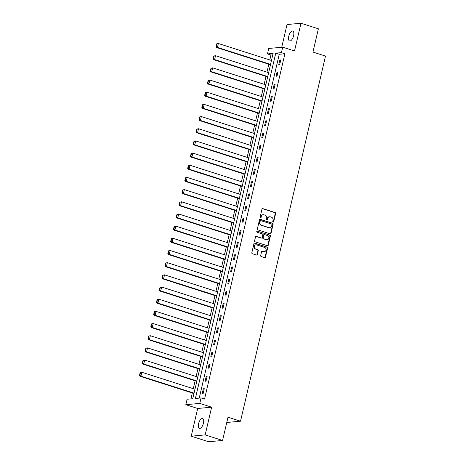 <?xml version="1.0" encoding="UTF-8"?>
<svg xmlns="http://www.w3.org/2000/svg" width="465" height="465" viewBox="0 0 465 465"><rect width="100%" height="100%" fill="white"/><g stroke="black" fill="none" stroke-linecap="round" stroke-linejoin="round"><path stroke-width="0.7" d="M273.129 222.067A0.558 0.494 84.7 0 0 273.728 221.683L275.623 213.54A0.796 0.703 84.7 0 0 275.117 212.557L262.818 208.622A0.796 0.703 84.7 0 0 261.958 209.174L260.063 217.312A0.558 0.494 84.7 0 0 261.022 217.62L261.266 216.562A2.552 2.255 84.7 0 1 263.219 214.725A2.552 2.255 84.7 0 1 264.021 214.813L265.05 215.138A2.552 2.255 84.7 0 1 266.666 218.288L266.422 219.346A0.558 0.494 84.7 0 0 267.375 219.649L267.619 218.597A2.552 2.255 84.7 0 1 269.572 216.754A2.552 2.255 84.7 0 1 270.38 216.847L271.403 217.172A2.552 2.255 84.7 0 1 273.019 220.323L272.775 221.375A0.558 0.494 84.7 0 0 273.129 222.067M273.112 222.061A0.558 0.494 84.7 0 0 273.356 221.718L275.245 213.575A0.796 0.703 84.7 0 0 274.745 212.592L262.44 208.657A0.796 0.703 84.7 0 0 262.382 208.645M260.4 217.998A0.558 0.494 84.7 0 0 260.644 217.655L260.888 216.597L261.266 216.562M266.759 220.026A0.558 0.494 84.7 0 0 266.997 219.683L267.241 218.631L267.619 218.597M203.432 423.22A5.196 2.273 -72.3 0 0 202.601 418.488A5.196 2.273 -72.3 0 0 198.602 423.667A5.196 2.273 -72.3 0 0 199.433 428.393A5.196 2.273 -72.3 0 0 203.432 423.22M293.589 35.77A5.196 2.273 -72.3 0 0 292.758 31.045A5.196 2.273 -72.3 0 0 288.765 36.218A5.196 2.273 -72.3 0 0 289.596 40.949A5.196 2.273 -72.3 0 0 293.589 35.77M260.673 255.558A0.796 0.703 84.7 0 0 261.179 256.541L264.626 257.645A0.796 0.703 84.7 0 0 265.492 257.099L267.596 248.054A0.796 0.703 84.7 0 0 267.09 247.072L254.791 243.137A0.796 0.703 84.7 0 0 253.925 243.689L251.821 252.728A0.796 0.703 84.7 0 0 252.326 253.71L256.494 255.047A0.796 0.703 84.7 0 0 257.36 254.495L258.261 250.629A0.796 0.703 84.7 0 0 257.755 249.641L255.686 248.984A2.133 1.889 84.7 0 1 256.639 244.881L264.736 247.473A2.133 1.889 84.7 0 1 263.783 251.571L262.434 251.141A0.796 0.703 84.7 0 0 261.574 251.687L260.673 255.558M201.066 397.935L199.793 403.399L185.831 404.695L187.104 399.232L192.766 398.708L273.118 53.405L267.462 53.928L268.729 48.465L282.691 47.174L281.418 52.638L275.757 53.161L195.405 398.459L201.066 397.935L204.548 399.051L284.9 53.748L281.418 52.638M282.691 47.174L294.525 50.958L300.971 23.25L318.374 28.813L312.962 52.074L325.494 56.079L240.527 421.203L227.995 417.198L222.584 440.46L205.181 434.891L211.627 407.183L199.793 403.399M270.171 233.819A0.796 0.703 84.7 0 0 271.037 233.267L273.135 224.229A0.796 0.703 84.7 0 0 272.635 223.246L260.33 219.311A0.796 0.703 84.7 0 0 259.47 219.858L257.366 228.902A0.796 0.703 84.7 0 0 257.872 229.884L270.171 233.819M270.368 236.144L268.264 245.183A0.796 0.703 84.7 0 1 267.398 245.729L255.099 241.8A0.796 0.703 84.7 0 1 254.593 240.812L255.494 236.947A0.796 0.703 84.7 0 1 256.355 236.394L261.347 237.993A0.796 0.703 84.7 0 0 262.208 237.446L262.806 234.877A0.796 0.703 84.7 0 0 262.301 233.895L257.104 232.233A0.558 0.494 84.7 0 1 257.354 231.157L269.863 235.156A0.796 0.703 84.7 0 1 270.368 236.144L269.991 236.179L267.887 245.218L268.264 245.183M222.584 440.46L208.628 441.75L191.22 436.187L205.181 434.891M300.971 23.25L287.015 24.54L281.726 47.261M226.769 422.476L240.527 421.203M284.9 53.748L279.238 54.277L199.229 398.11M279.843 60.026L278.75 64.705L279.692 64.618L280.784 59.939L279.843 60.026L280.697 60.299M277.006 72.197L275.919 76.882L276.861 76.795L277.948 72.11L277.006 72.197L277.867 72.476M274.176 84.374L273.083 89.059L274.025 88.972L275.117 84.287L274.176 84.374L275.03 84.647M271.339 96.551L270.252 101.236L271.194 101.149L272.281 96.464L271.339 96.551L272.199 96.825M268.508 108.729L267.416 113.414L268.357 113.321L269.45 108.641L268.508 108.729L269.363 109.002M265.672 120.906L264.585 125.585L265.527 125.498L266.614 120.819L265.672 120.906L266.532 121.179M262.841 133.077L261.749 137.762L262.696 137.675L263.783 132.99L262.841 133.077L263.702 133.356M260.005 145.254L258.918 149.939L259.859 149.852L260.952 145.167L260.005 145.254L260.865 145.528M257.174 157.432L256.081 162.116L257.029 162.029L258.116 157.344L257.174 157.432L258.034 157.705M254.338 169.609L253.251 174.288L254.192 174.201L255.285 169.522L254.338 169.609L255.198 169.882M251.507 181.786L250.414 186.465L251.362 186.378L252.449 181.699L251.507 181.786L252.367 182.059M248.67 193.957L247.583 198.642L248.525 198.555L249.618 193.87L248.67 193.957L249.531 194.236M245.84 206.135L244.747 210.819L245.694 210.732L246.781 206.047L245.84 206.135L246.7 206.408M243.003 218.312L241.916 222.997L242.858 222.909L243.951 218.225L243.003 218.312L243.863 218.585M240.173 230.489L239.08 235.168L240.027 235.081L241.114 230.402L240.173 230.489L241.033 230.762M237.336 242.666L236.249 247.345L237.191 247.258L238.283 242.579L237.336 242.666L238.196 242.939M234.505 254.837L233.413 259.522L234.36 259.435L235.447 254.75L234.505 254.837L235.366 255.116M231.675 267.015L230.582 271.7L231.524 271.612L232.616 266.927L231.675 267.015L232.529 267.288M228.838 279.192L227.751 283.877L228.693 283.79L229.78 279.105L228.838 279.192L229.698 279.465M226.007 291.369L224.915 296.048L225.856 295.961L226.949 291.282L226.007 291.369L226.862 291.642M223.171 303.546L222.084 308.225L223.026 308.138L224.113 303.459L223.171 303.546L224.031 303.819M220.34 315.718L219.248 320.402L220.189 320.315L221.282 315.63L220.34 315.718L221.195 315.997M217.504 327.895L216.417 332.58L217.358 332.492L218.445 327.808L217.504 327.895L218.364 328.168M214.673 340.072L213.58 344.757L214.522 344.67L215.615 339.985L214.673 340.072L215.528 340.345M211.837 352.249L210.75 356.928L211.691 356.841L212.778 352.162L211.837 352.249L212.697 352.522M209.006 364.426L207.913 369.105L208.855 369.018L209.948 364.339L209.006 364.426L209.86 364.7M206.169 376.598L205.082 381.283L206.024 381.195L207.117 376.511L206.169 376.598L207.03 376.877M203.339 388.775L202.246 393.46L203.193 393.373L204.28 388.688L203.339 388.775L204.199 389.048M272.775 54.876L270.938 55.044L269.799 59.956M268.805 64.217L266.962 72.133M265.974 76.394L264.132 84.305M263.138 88.571L261.295 96.482M260.307 100.748L258.464 108.659M257.471 112.925L255.628 120.836M254.64 125.097L252.797 133.007M251.803 137.274L249.961 145.185M248.973 149.451L247.13 157.362M246.136 161.628L244.294 169.539M243.305 173.805L241.463 181.716M240.469 185.977L238.632 193.888M237.638 198.154L235.796 206.065M234.802 210.331L232.965 218.242M231.971 222.508L230.129 230.419M229.135 234.686L227.298 242.596M226.304 246.857L224.461 254.768M223.467 259.034L221.631 266.945M220.637 271.211L218.794 279.122M217.8 283.388L215.963 291.299M214.97 295.566L213.127 303.476M212.139 307.737L210.296 315.648M209.302 319.914L207.46 327.825M206.472 332.091L204.629 340.002M203.635 344.269L201.793 352.179M200.804 356.446L198.962 364.357M197.968 368.617L196.125 376.528M195.137 380.794L193.295 388.705M192.301 392.972L190.929 398.877M211.627 407.183L197.672 408.479L191.22 436.187M197.672 408.479L185.831 404.695M270.938 55.044L267.462 53.928M279.238 54.277L275.757 53.161M269.572 216.754L269.194 216.789A2.552 2.255 84.7 0 0 267.241 218.631M263.219 214.725L262.841 214.76A2.552 2.255 84.7 0 0 260.888 216.597M270.235 233.831A0.796 0.703 84.7 0 0 270.659 233.302L272.763 224.264A0.796 0.703 84.7 0 0 272.257 223.281L259.958 219.346A0.796 0.703 84.7 0 0 259.894 219.329M271.984 224.764A0.558 0.494 84.7 0 0 271.63 224.078L260.836 220.625A0.558 0.494 84.7 0 0 260.231 221.009L259.976 222.119A2.552 2.255 84.7 0 0 261.592 225.269L268.968 227.629A2.552 2.255 84.7 0 0 269.776 227.716A2.552 2.255 84.7 0 0 271.729 225.88L271.984 224.764M260.458 220.66A0.558 0.494 84.7 0 0 259.854 221.044L260.231 221.009M269.776 227.716L269.398 227.751A2.552 2.255 84.7 0 1 268.59 227.664L261.214 225.304A2.552 2.255 84.7 0 1 259.598 222.154L259.854 221.044M267.462 245.747A0.796 0.703 84.7 0 0 267.887 245.218M261.597 238.022L261.22 238.057A0.796 0.703 84.7 0 1 260.97 238.028L255.983 236.429A0.796 0.703 84.7 0 0 255.919 236.418M257.354 231.157L269.863 235.156M266.521 239.649A2.133 1.889 84.7 0 0 267.474 235.546L264.626 234.633A0.796 0.703 84.7 0 0 263.76 235.185L263.167 237.749A0.796 0.703 84.7 0 0 263.667 238.737L266.143 239.684A2.133 1.889 84.7 0 0 266.817 239.754L267.195 239.719M264.37 234.61L263.992 234.645A0.796 0.703 84.7 0 0 263.382 235.22L263.76 235.185M266.143 239.684L263.289 238.772A0.796 0.703 84.7 0 1 262.789 237.784L263.382 235.22M269.991 236.179A0.796 0.703 84.7 0 0 269.485 235.191M264.457 251.646L264.079 251.681A2.133 1.889 84.7 0 1 263.405 251.606L262.057 251.176A0.796 0.703 84.7 0 0 261.998 251.158M255.965 244.811L255.587 244.846A2.133 1.889 84.7 0 0 255.308 249.019L255.686 248.984M256.558 255.058A0.796 0.703 84.7 0 0 256.982 254.529L257.883 250.664A0.796 0.703 84.7 0 0 257.378 249.676L255.308 249.019M264.69 257.662A0.796 0.703 84.7 0 0 265.114 257.133L267.218 248.089A0.796 0.703 84.7 0 0 266.712 247.107L254.413 243.172A0.796 0.703 84.7 0 0 254.349 243.16M216.644 43.861L216.01 46.593L216.388 46.558L217.021 43.826L216.644 43.861L218.347 43.507L271.473 60.491M270.56 64.391L217.44 47.407L216.492 47.494L270.479 64.751M217.021 43.826L218.347 43.507L217.44 47.407L216.388 46.558M216.01 46.593L216.492 47.494M213.813 56.038L213.173 58.77L213.551 58.735L214.191 56.003L213.813 56.038L215.51 55.678L268.636 72.668M267.73 76.568L214.603 59.584L213.662 59.671L267.642 76.928M214.191 56.003L215.51 55.678L214.603 59.584L213.551 58.735M213.173 58.77L213.662 59.671M210.976 68.216L210.343 70.947L210.721 70.913L211.354 68.181L210.976 68.216L212.679 67.855L265.806 84.839M264.893 88.745L211.773 71.761L210.825 71.848L264.812 89.106M211.354 68.181L212.679 67.855L211.773 71.761L210.721 70.913M210.343 70.947L210.825 71.848M208.146 80.387L207.506 83.119L207.884 83.084L208.523 80.352L208.146 80.387L209.843 80.032L262.969 97.016M262.062 100.922L208.936 83.933L207.994 84.02L261.975 101.283M208.523 80.352L209.843 80.032L208.936 83.933L207.884 83.084M207.506 83.119L207.994 84.02M205.309 92.564L204.676 95.296L205.053 95.261L205.687 92.529L205.309 92.564L207.012 92.21L260.138 109.194M259.226 113.094L206.105 96.11L205.158 96.197L259.144 113.46M205.687 92.529L207.012 92.21L206.105 96.11L205.053 95.261M204.676 95.296L205.158 96.197M202.478 104.741L201.839 107.473L202.217 107.438L202.856 104.706L202.478 104.741L204.176 104.387L257.302 121.371M256.395 125.271L203.269 108.287L202.327 108.374L256.308 125.631M202.856 104.706L204.176 104.387L203.269 108.287L202.217 107.438M201.839 107.473L202.327 108.374M199.642 116.918L199.008 119.65L199.386 119.615L200.02 116.884L199.642 116.918L201.345 116.558L254.471 133.548M253.559 137.448L200.438 120.464L199.491 120.551L253.477 137.809M200.02 116.884L201.345 116.558L200.438 120.464L199.386 119.615M199.008 119.65L199.491 120.551M196.811 129.096L196.172 131.828L196.55 131.793L197.189 129.061L196.811 129.096L198.508 128.735L251.635 145.719M250.728 149.625L197.602 132.641L196.66 132.728L250.647 149.986M197.189 129.061L198.508 128.735L197.602 132.641L196.55 131.793M196.172 131.828L196.66 132.728M193.975 141.267L193.341 143.999L193.719 143.964L194.353 141.232L193.975 141.267L195.678 140.912L248.804 157.897M247.897 161.803L194.771 144.813L193.829 144.9L247.81 162.163M194.353 141.232L195.678 140.912L194.771 144.813L193.719 143.964M193.341 143.999L193.829 144.9M191.144 153.444L190.505 156.176L190.882 156.141L191.522 153.409L191.144 153.444L192.847 153.09L245.968 170.074M245.061 173.974L191.935 156.99L190.993 157.077L244.979 174.34M191.522 153.409L192.847 153.09L191.935 156.99L190.882 156.141M190.505 156.176L190.993 157.077M188.308 165.621L187.674 168.353L188.052 168.318L188.685 165.587L188.308 165.621L190.011 165.267L243.137 182.251M242.23 186.151L189.104 169.167L188.162 169.254L242.143 186.512M188.685 165.587L190.011 165.267L189.104 169.167L188.052 168.318M187.674 168.353L188.162 169.254M185.477 177.799L184.843 180.53L185.215 180.496L185.855 177.764L185.477 177.799L187.18 177.438L240.3 194.422M239.394 198.328L186.267 181.344L185.326 181.431L239.312 198.689M185.855 177.764L187.18 177.438L186.267 181.344L185.215 180.496M184.843 180.53L185.326 181.431M182.64 189.976L182.007 192.708L182.385 192.673L183.018 189.941L182.64 189.976L184.343 189.615L237.47 206.6M236.563 210.506L183.437 193.521L182.495 193.609L236.476 210.866M183.018 189.941L184.343 189.615L183.437 193.521L182.385 192.673M182.007 192.708L182.495 193.609M179.81 202.147L179.176 204.879L179.548 204.844L180.188 202.112L179.81 202.147L181.513 201.793L234.633 218.777M233.726 222.677L180.6 205.693L179.659 205.78L233.645 223.043M180.188 202.112L181.513 201.793L180.6 205.693L179.548 204.844M179.176 204.879L179.659 205.78M176.973 214.324L176.34 217.056L176.717 217.021L177.351 214.289L176.973 214.324L178.676 213.97L231.803 230.954M230.896 234.854L177.769 217.87L176.828 217.957L230.809 235.22M177.351 214.289L178.676 213.97L177.769 217.87L176.717 217.021M176.34 217.056L176.828 217.957M174.143 226.502L173.509 229.233L173.887 229.199L174.52 226.467L174.143 226.502L175.846 226.147L228.966 243.131M228.059 247.031L174.933 230.047L173.991 230.134L227.978 247.392M174.52 226.467L175.846 226.147L174.933 230.047L173.887 229.199M173.509 229.233L173.991 230.134M171.312 238.679L170.672 241.411L171.05 241.376L171.684 238.644L171.312 238.679L173.009 238.318L226.135 255.302M225.229 259.208L172.102 242.224L171.161 242.312L225.141 259.569M171.684 238.644L173.009 238.318L172.102 242.224L171.05 241.376M170.672 241.411L171.161 242.312M168.475 250.856L167.842 253.588L168.22 253.553L168.853 250.821L168.475 250.856L170.178 250.496L223.299 267.48M222.392 271.386L169.272 254.402L168.324 254.489L222.311 271.746M168.853 250.821L170.178 250.496L169.272 254.402L168.22 253.553M167.842 253.588L168.324 254.489M165.645 263.027L165.005 265.759L165.383 265.724L166.017 262.992L165.645 263.027L167.342 262.673L220.468 279.657M219.561 283.557L166.435 266.573L165.494 266.66L219.474 283.923M166.017 262.992L167.342 262.673L166.435 266.573L165.383 265.724M165.005 265.759L165.494 266.66M162.808 275.204L162.175 277.936L162.552 277.901L163.186 275.17L162.808 275.204L164.511 274.85L217.637 291.834M216.725 295.734L163.604 278.75L162.657 278.837L216.644 296.1M163.186 275.17L164.511 274.85L163.604 278.75L162.552 277.901M162.175 277.936L162.657 278.837M159.977 287.382L159.338 290.114L159.716 290.079L160.355 287.347L159.977 287.382L161.675 287.027L214.801 304.011M213.894 307.911L160.768 290.927L159.826 291.014L213.807 308.272M160.355 287.347L161.675 287.027L160.768 290.927L159.716 290.079M159.338 290.114L159.826 291.014M157.141 299.559L156.507 302.291L156.885 302.256L157.519 299.524L157.141 299.559L158.844 299.198L211.97 316.183M211.058 320.089L157.937 303.104L156.99 303.192L210.976 320.449M157.519 299.524L158.844 299.198L157.937 303.104L156.885 302.256M156.507 302.291L156.99 303.192M154.31 311.736L153.671 314.468L154.049 314.433L154.688 311.701L154.31 311.736L156.007 311.376L209.134 328.36M208.227 332.266L155.101 315.282L154.159 315.369L208.14 332.626M154.688 311.701L156.007 311.376L155.101 315.282L154.049 314.433M153.671 314.468L154.159 315.369M151.474 323.907L150.84 326.639L151.218 326.604L151.852 323.873L151.474 323.907L153.177 323.553L206.303 340.537M205.391 344.437L152.27 327.453L151.323 327.54L205.309 344.803M151.852 323.873L153.177 323.553L152.27 327.453L151.218 326.604M150.84 326.639L151.323 327.54M148.643 336.085L148.004 338.816L148.382 338.782L149.021 336.05L148.643 336.085L150.34 335.73L203.467 352.714M202.56 356.614L149.434 339.63L148.492 339.717L202.473 356.981M149.021 336.05L150.34 335.73L149.434 339.63L148.382 338.782M148.004 338.816L148.492 339.717M145.807 348.262L145.173 350.994L145.551 350.959L146.184 348.227L145.807 348.262L147.51 347.907L200.636 364.891M199.723 368.792L146.603 351.807L145.655 351.895L199.642 369.152M146.184 348.227L147.51 347.907L146.603 351.807L145.551 350.959M145.173 350.994L145.655 351.895M142.976 360.439L142.337 363.171L142.714 363.136L143.354 360.404L142.976 360.439L144.673 360.079L197.799 377.063M196.893 380.969L143.766 363.985L142.825 364.072L196.805 381.329M143.354 360.404L144.673 360.079L143.766 363.985L142.714 363.136M142.337 363.171L142.825 364.072M140.139 372.616L139.506 375.348L139.884 375.313L140.517 372.581L140.139 372.616L141.842 372.256L194.969 389.24M194.062 393.146L140.936 376.162L139.988 376.249L193.975 393.506M140.517 372.581L141.842 372.256L140.936 376.162L139.884 375.313M139.506 375.348L139.988 376.249M273.356 221.718L273.728 221.683M260.644 217.655L261.022 217.62M266.997 219.683L267.375 219.649M262.44 208.657L262.818 208.622M274.745 212.592L275.117 212.557M275.245 213.575L275.623 213.54M259.958 219.346L260.33 219.311M272.257 223.281L272.635 223.246M272.763 224.264L273.135 224.229M270.659 233.302L271.037 233.267M259.598 222.154L259.976 222.119M261.214 225.304L261.592 225.269M268.59 227.664L268.968 227.629M255.983 236.429L256.355 236.394M260.97 238.028L261.347 237.993M262.789 237.784L263.167 237.749M263.289 238.772L263.667 238.737M262.057 251.176L262.434 251.141M263.405 251.606L263.783 251.571M257.378 249.676L257.755 249.641M257.883 250.664L258.261 250.629M256.982 254.529L257.36 254.495M254.413 243.172L254.791 243.137M266.712 247.107L267.09 247.072M267.218 248.089L267.596 248.054M265.114 257.133L265.492 257.099M260.284 220.643L260.662 220.608"/></g></svg>
